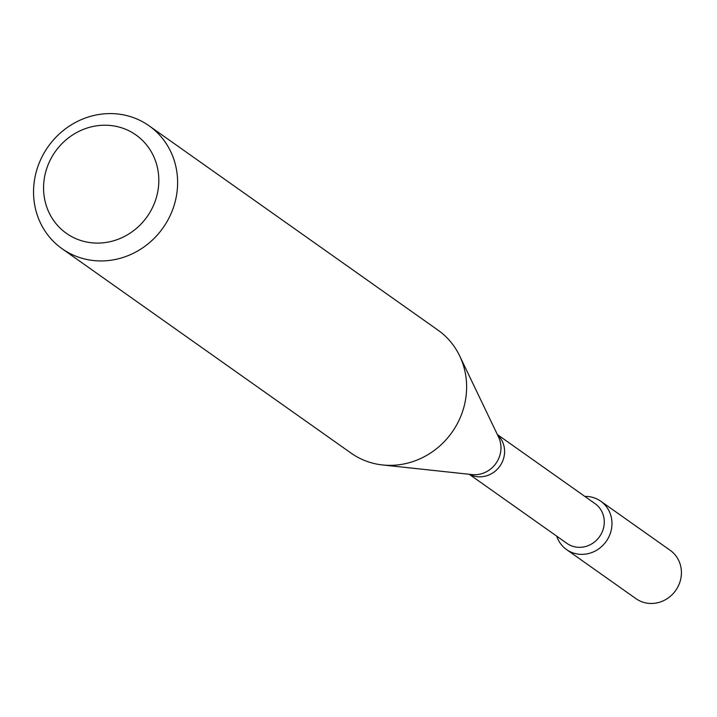<?xml version="1.0" encoding="UTF-8"?>
<svg xmlns="http://www.w3.org/2000/svg" width="717" height="717" viewBox="0 0 717 717"><rect width="100%" height="100%" fill="white"/><g stroke="black" fill="none" stroke-linecap="round" stroke-linejoin="round"><path stroke-width="1.08" d="M600.747 501.201A29.612 27.667 125.3 0 0 588.818 496.612A29.612 27.667 125.3 0 0 584.839 496.406A29.612 27.667 125.3 0 1 588.818 496.612A29.612 27.667 125.3 0 1 611.968 524.01A29.612 27.667 125.3 0 1 587.877 553.703A29.612 27.667 125.3 0 1 556.724 536.164A29.612 27.667 125.3 0 0 566.538 549.563L635.988 598.677A29.612 27.667 125.3 0 0 675.674 590.476A29.612 27.667 125.3 0 0 670.189 550.315L600.747 501.201A29.612 27.667 125.3 0 1 606.232 541.362A29.612 27.667 125.3 0 1 566.538 549.563M497.347 434.529L595.038 503.63A24.342 22.747 125.3 0 1 599.555 536.639A24.342 22.747 125.3 0 1 566.923 543.378L469.232 474.287M149.055 125.789L438.069 330.196A75.294 70.338 125.3 0 1 459.669 355.901A75.294 70.338 125.3 0 1 452.015 432.288A75.294 70.338 125.3 0 1 382.546 464.957A75.294 70.338 125.3 0 1 351.115 453.144L62.101 248.736A75.294 70.338 125.3 0 1 39.686 161.872A75.294 70.338 125.3 0 1 118.744 114.111A75.294 70.338 125.3 0 1 149.055 125.789A75.294 70.338 125.3 0 1 163.01 227.881A75.294 70.338 125.3 0 1 62.101 248.736M111.727 125.636A60.237 56.276 125.3 0 1 144.995 219.51A60.237 56.276 125.3 0 1 46.865 207.33A60.237 56.276 125.3 0 1 111.727 125.636M497.508 434.861A24.342 22.747 125.3 0 1 499.874 466.131A24.342 22.747 125.3 0 1 469.599 474.322M459.669 355.901L498.593 437.119A25.866 24.172 125.3 0 1 495.958 463.37A25.866 24.172 125.3 0 1 472.091 474.591L382.546 464.957"/></g></svg>
